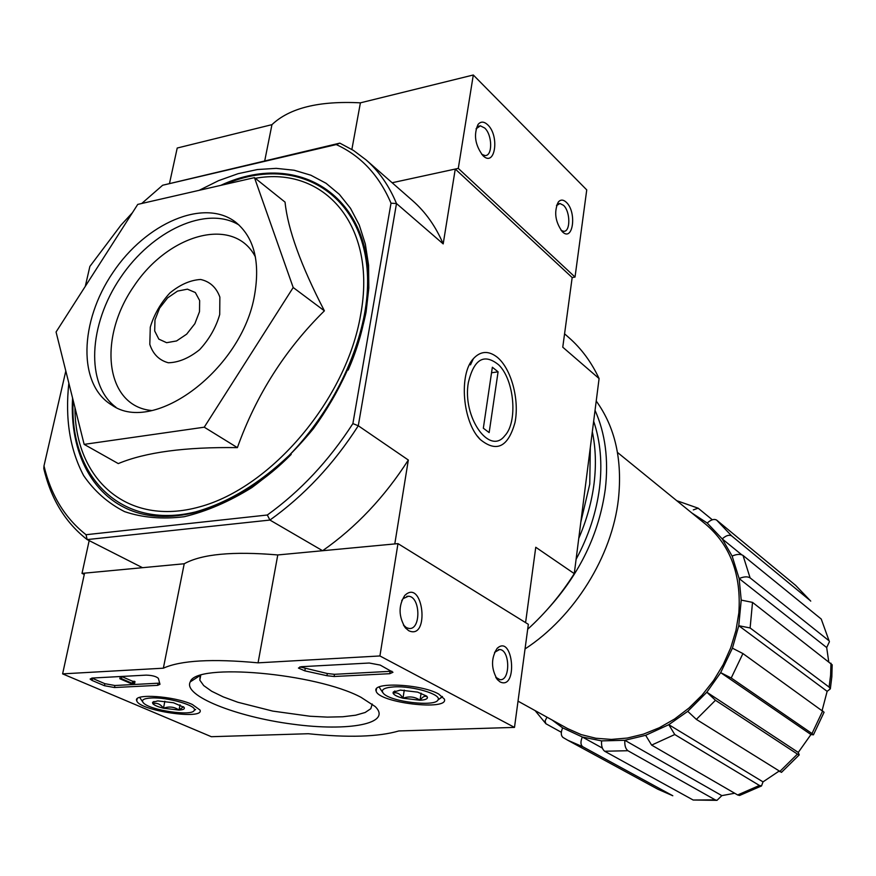 <?xml version="1.0" encoding="UTF-8"?>
<svg xmlns="http://www.w3.org/2000/svg" width="876" height="876" viewBox="0 0 876 876"><rect width="100%" height="100%" fill="white"/><g stroke="black" fill="none" stroke-linecap="round" stroke-linejoin="round"><path stroke-width="1.31" d="M336.242 144.573L162.651 185.241L339.822 143.127L336.242 144.573C360.792 155.742 379.056 175.277 391.014 203.199L352.886 423.601L358.284 425.769L408.325 460.02L394.791 543.93L322.609 550.719L269.928 520.059L267.311 515.011C300.391 491.195 328.916 460.721 352.886 423.601M572.17 277.55L575.028 277.057L458.29 168.389L392.141 182.745L455.268 169.046L572.17 277.55L562.764 347.192L599.085 378.563L574.273 573.627L535.762 547.259L525.589 622.617M761.551 785.925L739.563 795.485L737.658 794.97L651.624 745.104L645.656 735.303L624.84 740.297C624.511 745.367 625.541 748.838 627.906 750.721L715.243 799.876L716.995 800.346L721.835 795.627L734.679 793.251M716.995 800.346L693.157 800.018L604.67 751.236C602.272 749.363 601.232 745.925 601.571 740.888L624.84 740.297L721.835 795.627M601.571 740.888L582.332 737.012L602.36 748.082M563.027 737.482L567.79 740.264L563.027 737.482C560.859 735.61 560.728 732.402 562.633 727.868L582.332 737.012C580.372 741.676 580.525 744.928 582.781 746.746L672.801 795.747L657.854 789.221L672.253 795.507M562.633 727.868L552.033 719.962M546.952 717.159L545.102 720.926L545.879 723.729L561.33 732.27M693.31 509.887L698.15 508.19L712.298 519.764M691.887 513.007L707.239 523.038C710.962 519.643 714.104 518.669 716.656 520.114L795.671 585.409L810.738 601.111L795.671 585.409M741.709 554.76L722.229 538.915C725.985 535.488 729.139 534.502 731.679 535.926L810.18 600.542M707.096 522.906L722.229 538.915L732.128 556.074C736.76 554.092 740.384 553.873 743.012 555.428L821.239 619.047L829.419 641.736L821.239 619.047M828.696 661.435L826.681 647.55L739.136 578.554C743.801 576.572 747.458 576.331 750.086 577.853L828.291 640.192M826.681 647.55L829.408 641.736M732.128 556.074L739.136 578.554L741.216 600.104L752.517 602.381L832.167 664.796M822.126 710.48L827.141 691.339L738.764 625.705L750.119 627.961L829.101 687.091L830.612 675.089L830.974 663.198M827.141 691.339L830.338 688.854L829.101 687.091M741.216 600.104L738.764 625.705L732.413 648.174L742.925 653.562L824.064 712.221M732.413 648.174L720.674 672.637L706.833 692.215L798.266 752.429L810.946 734.537L720.674 672.637L731.219 678.002L811.997 733.54L822.695 710.896M810.946 734.537L813.41 734.833L811.997 733.54M781.458 772.358L696.365 719.393L687.748 711.345L706.833 692.215L715.462 700.285L797.434 754.094L799.219 754.86L798.266 752.429M687.748 711.345L668.793 724.682L763.018 781.874L778.95 771.187M645.656 735.303L668.793 724.682L674.761 734.537L759.426 785.454L761.54 785.903L763.018 781.874M617.471 452.432L705.727 524.286C730.409 545.299 741.446 574.853 738.84 612.948L735.96 630.457L730.715 647.813L723.204 664.632L713.601 680.51L702.125 695.073L689.04 707.983L674.673 718.944L659.354 727.726L643.455 734.132L627.325 738.052L611.338 739.421L595.855 738.249L581.193 734.614L567.659 728.613L518.023 701.15M84.151 444.373L118.282 463.59C145.58 452.213 185.274 446.891 237.385 447.636C256.153 395.109 285.16 349.513 324.394 310.838C300.906 265.45 287.788 229.216 285.05 202.126L254.467 177.642L293.197 287.514L204.25 427.192L84.151 444.373L56.064 332.004L137.74 204.404L254.467 177.642M68.843 383.108C64.966 418.75 69.894 449.574 83.636 475.591C94.334 491.151 107.967 503.163 124.545 511.617C142.58 517.716 162.465 519.424 184.201 516.72C206.572 511.387 229.118 501.674 251.828 487.603C274.089 471.2 294.632 451.545 313.422 428.638C340.162 391.627 357.715 352.787 366.069 312.13L368.829 288.04L368.566 265.187L365.325 244.032L359.248 224.968L350.51 208.313L339.351 194.352L326.036 183.27L310.86 175.211L294.139 170.24L276.225 168.356L257.424 169.539L238.097 173.678L218.562 180.664L199.126 190.333M220.73 185.373C305.33 145.701 385.725 205.334 365.226 314.44C361.996 332.847 356.324 351.385 348.199 370.033M291.182 454.425C242.225 504.193 180.576 526.049 136.842 512.526C93.042 498.849 69.346 453.078 72.577 398.054M65.809 371.008L43.986 465.901C50.939 495.159 64.955 518.099 86.034 534.71L87.151 539.583L269.928 520.059C304.169 495.619 333.625 464.192 358.284 425.769L396.489 203.539L443.19 243.9L455.268 169.046M43.986 465.901L43.8 468.518C50.841 498.805 65.295 522.501 87.151 539.583L142.503 567.692L82.016 573.386L84.271 574.481M86.034 534.71L267.311 515.011M132.418 212.715L120.976 225.143L89.867 266.446L85.29 286.353M162.651 185.241L141.726 203.495M89.177 540.601L82.016 573.386M497.064 357.09C511.201 368.424 519.643 399.675 514.989 422.539C508.069 447.187 496.451 452.815 480.136 439.402C462.605 422.068 458.597 374.271 473.379 358.678C480.497 350.98 488.392 350.455 497.064 357.09M527.68 629.253C545.54 613.058 561.078 594.508 574.273 573.627M599.085 378.563C591.453 362.215 581.379 348.549 568.842 337.567L564.571 333.822M408.325 460.02C384.564 497.108 355.995 527.341 322.609 550.719M391.014 203.199L396.489 203.539C389.097 185.745 378.936 171.17 365.993 159.837L412.64 200.703C425.528 212.003 435.722 226.402 443.19 243.9M365.993 159.837L353.51 150.464L339.822 143.127M237.385 447.636L204.25 427.192M324.394 310.838L293.197 287.514M254.62 294.752C260.303 261.311 253.952 237.089 235.556 222.088C203.911 197.834 145.942 223.073 112.938 272.524C79.366 321.58 77.581 384.783 111.887 405.106C154.132 435.175 242.521 368.829 254.62 294.752M575.028 277.057L586.745 189.895L473.303 74.997L360.397 102.842C319.061 100.707 289.573 107.978 271.954 124.655L177.215 148.033L169.583 183.04M264.749 160.724L271.954 124.655M351.878 149.446L360.397 102.842M458.29 168.389L473.303 74.997M566.323 202.29C563.334 199.52 560.673 199.399 558.351 201.951C553.84 211.631 555.121 221.519 562.206 231.603C572.97 242.751 577.164 212.178 566.323 202.29M487.68 124.775C483.99 121.381 480.793 121.26 478.066 124.436C473.489 134.619 475.066 144.978 482.796 155.49C494.995 168.093 499.977 136.032 487.68 124.775M481.669 154.264L484.91 155.534C492.706 156.443 492.52 135.013 484.691 128.016L480.376 125.826L476.051 128.816M561.1 230.366L563.575 231.286C570.615 232.195 570.528 211.565 563.498 205.312L559.961 203.517L556.49 205.597M258.059 662.836L379.921 655.96L514.497 727.398L398.821 730.956C378.41 736.902 348.232 737.833 308.275 733.727L211.335 736.705L62.612 673.874L163.352 668.191C180.774 660.351 212.342 658.566 258.059 662.836L277.78 554.946L397.978 543.624L379.921 655.96M438.613 693.989L444.351 699.037C449.432 711.213 378.246 702.815 376.122 691.022C371.534 681.692 421.017 683.937 438.613 693.989M192.348 704.49L200.002 710.009C204.918 720.379 138.89 710.71 136.733 700.723C132.703 693.223 174.072 695.96 192.348 704.49M361.011 697.307L375.147 706.516C392.897 723.664 348.757 731.854 292.431 724.134C236.246 716.853 182.558 695.621 190.267 681.856C195.512 662.541 315.929 673.107 361.011 697.307M114.493 687.529L104.441 685.711L92.1 680.455L90.118 679.064L92.298 678.046L146.193 675.122C152.183 675.319 156.246 676.403 158.381 678.374L159.98 684.298L157.625 685.361L114.493 687.529L114.92 685.503L104.868 683.685L91.838 678.079M334.106 676.502L326.945 675.714L304.826 670.852L298.42 668.049L301.344 666.702L369.256 663.023L380.206 665.081L392.963 672.275L389.732 673.699L334.106 676.502L334.468 674.312L327.317 673.524L326.945 675.714M62.612 673.874L84.556 573.145L184.223 563.761L163.352 668.191M397.978 543.624L528.348 624.325L514.497 727.398M408.654 630.676C430.258 640.914 423.228 577.448 404.734 595.505C398.339 605.776 398.547 616.551 405.358 627.84L408.654 630.676M500.065 681.911C518.264 690.759 513.161 633.271 497.086 648.426C490.91 658.314 491.031 668.738 497.437 679.677L500.065 681.911M184.223 563.761C201.71 554.059 232.896 551.124 277.78 554.946M372.212 704.019L370.8 708.706L365.15 712.495L355.645 715.21L342.823 716.765L327.35 717.115L309.973 716.24L272.732 711.093L237.801 702.245L223.27 696.902L211.685 691.263L203.703 685.58L199.816 680.148L200.188 675.505M495.794 677.312L499.933 679.667C510.544 681.189 510.16 649.642 499.594 649.521L494.546 652.346M403.431 624.993L406.398 627.643L409.026 628.464C421.225 630.118 420.557 596.392 408.402 596.238L403.157 598.604L401.745 600.575M159.377 683.138L114.92 685.503M134.192 684.189L132.615 684.265L119.848 678.736L121.436 678.648L132.298 683.368L133.831 683.258L134.565 683.576L133.765 683.619L134.192 684.189L134.313 683.587M119.848 678.736L120.275 676.666L121.863 676.579L132.714 681.309L134.981 681.528L134.565 683.576M134.247 681.21L133.831 683.258M121.863 676.579L121.436 678.648M299.888 666.877L327.317 673.524M391.911 671.235L334.468 674.312M183.467 706.724L179.011 710.064C174.39 706.812 169.21 706.198 163.473 708.224C160.472 704.074 156.924 702.552 152.807 703.669L152.555 702.388L157.735 700.899L173.492 702.76L184.102 707.37C185.066 708.925 183.369 709.823 179.011 710.064L163.473 708.224C157.844 706.801 154.286 705.289 152.807 703.669M150.99 697.997C167.491 696.902 198.096 705.826 194.165 710.458C192.151 716.48 150.19 710.337 143.544 703.023C140.894 700.176 143.379 698.5 150.99 697.997M194.165 710.458L195.644 709.494M142.558 701.676L139.667 697.405M164.863 701.227L163.473 708.224M180.04 704.841L179.011 710.064M427.433 697.208C425.407 695.336 422.933 696.332 420.031 700.231C414.83 696.694 409.147 696.026 402.993 698.227C400.179 693.693 396.883 692.018 393.094 693.19L393.193 692.171L400.343 690.102L417.644 692.128L426.7 696.102L427.433 697.208C427.696 698.938 425.232 699.946 420.031 700.231L402.993 698.227C397.233 696.672 393.937 694.997 393.094 693.19M394.08 686.883C412.826 685.689 442.391 694.613 437.956 699.968C435.197 707.074 390.937 701.851 383.557 693.573C380.315 689.839 383.83 687.605 394.08 686.883M442.413 696.464L439.15 699.136M382.56 692.303L379.111 687.003M404.252 690.113L402.993 698.227M421.104 693.179L420.031 700.231M525.042 648.941C574.36 616.813 611.995 556.337 618.412 499.21C622.54 459.911 615.149 427.181 596.227 401.022M547.445 609.324C579.89 573.725 599.184 533.637 605.305 489.06C608.71 459.582 605.294 433.346 595.034 410.34M576.09 559.337C588.617 536.013 596.425 512.175 599.523 487.844C602.425 463.568 600.465 441.362 593.654 421.225M578.751 538.39C586.613 520.224 591.716 501.97 594.048 483.618C596.293 465.276 595.724 447.986 592.318 431.726M580.843 521.997L589.767 484.067L590.304 447.559M468.364 382.44C474.069 358.919 484.187 353.072 498.751 364.909C514.475 380.107 518.001 422.232 504.685 435.865C489.443 455.805 462.101 416.899 468.364 382.44M492.356 367.241L498.083 371.818L489.158 432.591L483.333 428.222L492.356 367.241M491.545 372.782L498.083 371.818M693.157 800.018L715.243 799.876M604.67 751.236L627.906 750.721M657.854 789.221L567.79 740.264L582.781 746.746M731.679 535.926L716.656 520.114M750.086 577.853L743.012 555.428M750.119 627.961L752.517 602.381M731.219 678.002L742.925 653.562M779.662 771.636L797.434 754.094M696.365 719.393L715.462 700.285M737.658 794.97L759.426 785.454M651.624 745.104L674.761 734.537M74.964 407.603C74.821 479.358 127.283 527.024 199.454 506.908C271.483 487.658 346.622 398.876 360.671 314.648C377.293 225.406 324.284 165.684 255.299 178.31M73.135 400.31C69.029 476.358 120.614 530.166 195.414 511.945C227.826 502.736 259.055 483.924 289.091 455.476C327.219 416.22 354.922 364.175 364.405 314.583C384.4 208.127 307.695 148.285 224.88 184.42M199.498 311.692L199.651 300.556L195.326 292.529L187.42 289.168L177.543 291.095L167.634 297.851L159.596 308.133L154.975 319.937L154.691 330.986L158.83 339.121L166.615 342.691L176.558 340.95L186.654 334.172L194.855 323.704L199.498 311.692M219.723 314.484L219.865 297.095C216.317 287.427 209.911 281.546 200.626 279.477C190.366 280.09 180.117 284.601 169.867 293C160.593 303.162 154.056 314.561 150.278 327.186L149.807 344.356C153.004 354.156 159.18 360.299 168.334 362.774C178.627 362.511 189.074 358.131 199.673 349.634C209.276 339.198 215.967 327.482 219.723 314.484M255.431 256.964C234.199 215.584 168.597 233.531 133.678 286.54C97.521 338.705 105.339 406.267 151.657 410.526M239.06 225.044C206.659 205.072 152.041 230.498 120.505 277.637C88.531 324.481 85.322 384.63 115.939 407.252M104.868 683.685L104.441 685.711M92.528 678.407L92.1 680.455M158.041 683.302L157.625 685.361M133.196 681.265L132.769 683.313M132.966 681.331L132.539 683.389M132.714 681.309L132.298 683.368M305.209 668.662L304.826 670.852M390.083 671.476L389.732 673.699M832.178 664.796L831.839 676.787L830.338 688.854M824.086 712.232L813.432 734.844M799.24 754.871L781.48 772.369M535.105 710.6L545.879 723.729M698.15 508.19L677.378 500.908M477.431 436.149L480.136 439.402M470.489 364.865L473.379 358.678M478.438 126.275L480.376 125.826M476.73 127.754L478.066 124.436M558.45 203.812L559.961 203.517M556.895 205.05L558.351 201.951M376.516 688.832L376.122 691.022M137.16 698.807L136.733 700.723M200.056 675.549L190.267 681.856M199.816 680.148L200.735 675.33M498.4 649.587L499.594 649.521M495.915 677.52L497.437 679.677M495.367 651.35L497.086 648.426M406.76 596.359L408.402 596.238M403.672 625.3L405.358 627.84M403.157 598.604L404.734 595.505M154.012 701.457L152.555 702.388M394.901 690.989L393.193 692.171M437.956 699.968L442.183 697.011"/></g></svg>
